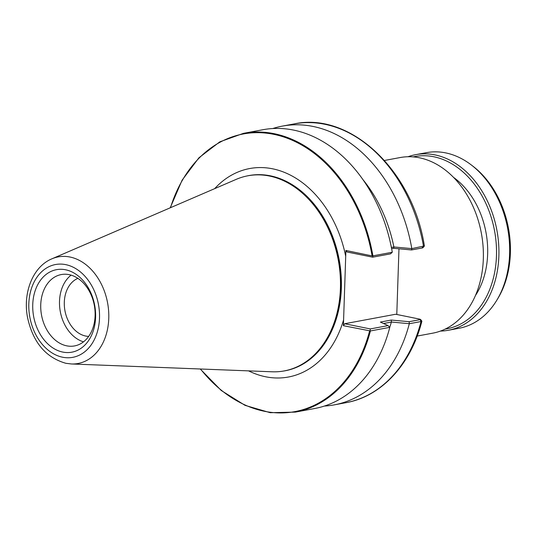 <?xml version="1.0" encoding="UTF-8"?>
<svg xmlns="http://www.w3.org/2000/svg" width="536" height="536" viewBox="0 0 536 536"><rect width="100%" height="100%" fill="white"/><g stroke="black" fill="none" stroke-linecap="round" stroke-linejoin="round"><path stroke-width="0.8" d="M398.972 248.798L396.787 314.485M384.493 160.465L400.104 157.557A89.304 66.042 79.5 0 1 419.353 157.772A89.304 66.042 79.5 0 1 483.05 246.084A89.304 66.042 79.5 0 1 432.793 333.158L417.182 336.065M415.641 154.669L426.375 152.673A89.304 66.042 79.5 0 1 445.624 152.881A89.304 66.042 79.5 0 1 471.251 164.921A89.304 66.042 79.5 0 1 496.524 300.689A89.304 66.042 79.5 0 1 459.057 328.267L448.331 330.263A89.304 66.042 -100.5 0 0 498.594 243.197A89.304 66.042 -100.5 0 0 434.89 154.877A89.304 66.042 -100.5 0 0 415.641 154.669A89.304 66.042 -100.5 0 0 407.99 156.746M496.524 300.689L497.596 298.941A87.341 64.588 -100.5 0 0 472.879 166.16L471.251 164.921M440.445 331.081A89.304 66.042 -100.5 0 0 448.331 330.263M413.142 156.894A87.603 64.782 79.5 0 1 494.547 230.822A87.603 64.782 79.5 0 1 445.202 329.084M453.49 177.349A75.824 56.066 79.5 0 1 475.479 295.483M214.675 188.645A106.014 78.39 79.5 0 1 345.707 256.329L345.901 250.473L347.013 251.994L372.674 257.186L372.909 255.853A141.772 104.835 -100.5 0 0 243.478 133.343L219.807 141.839L198.957 157.751L182.106 180.17L170.207 207.821M345.707 256.329L343.596 319.851A106.014 78.39 79.5 0 1 265.601 376.768A106.014 78.39 79.5 0 1 248.597 370.878M419.869 319.155L420.117 319.657L419.869 319.155L395.635 314.25L344.635 323.744L343.402 325.7L343.596 319.851M345.901 250.473L372.58 256.014M372.674 257.186L390.496 253.87L392.245 252.255L372.909 255.853M200.209 368.989L221.261 390.503L245.046 405.357L270.224 412.7L295.37 412.11A141.772 104.835 -100.5 0 0 370.416 330.953L343.402 325.7M370.416 330.953L389.752 327.355L388.111 325.613L370.296 328.93L370.101 330.853M370.296 328.93L344.635 323.744M282.968 371.14A99.274 73.412 -100.5 0 0 339.181 259.739A99.274 73.412 -100.5 0 0 246.654 176.036M71.435 363.971L272.074 371.79A99.24 73.385 -100.5 0 0 284.254 370.912A99.24 73.385 -100.5 0 0 338.243 259.92A99.24 73.385 -100.5 0 0 247.934 175.781A99.24 73.385 -100.5 0 0 236.249 179.346L51.865 258.841C32.917 266.667 22.84 292.515 27.443 316.99C32.736 342.048 45.56 357.492 65.921 363.308L71.435 363.971A54.216 40.093 -100.5 0 0 107.582 302.853A54.216 40.093 -100.5 0 0 51.865 258.841M383.501 323.51L391.441 322.029L391.273 320.052L380.366 322.082L388.111 325.613M389.752 327.355L389.779 327.396A141.772 104.835 -100.5 0 1 314.746 408.499L295.37 412.11M391.441 322.029L409.35 323.711L409.149 321.7L391.273 320.052M409.35 323.711L421.041 321.533L421.892 321.171L420.519 319.396M421.892 321.171C410.985 364.4 381.431 396.466 345.995 402.683A141.772 104.835 79.5 0 0 421.041 321.533L420.117 319.657L409.149 321.7M324.387 406.06A141.772 104.835 -100.5 0 0 334.263 404.868A141.772 104.835 -100.5 0 0 409.296 323.764M389.726 327.322A125.33 92.674 -100.5 0 0 391.374 322.103M243.478 133.343L262.854 129.739A141.772 104.835 -100.5 0 1 392.278 252.195L392.245 252.255M391.628 248.677L393.652 248.302L393.927 246.969L391.387 247.438M393.652 248.302L411.527 249.95L411.842 248.61L393.927 246.969M411.527 249.95L422.495 247.907L422.247 247.404M424.385 245.937L411.842 248.61M393.866 246.908A125.33 92.674 -100.5 0 0 362.671 179.285M411.795 248.563A141.772 104.835 -100.5 0 0 282.372 126.107A141.772 104.835 -100.5 0 0 272.73 128.546M77.881 278.365A29.889 22.097 -100.5 0 0 64.307 302.217A29.889 22.097 -100.5 0 0 88.681 336.394M71.1 275.142A36.294 26.84 -100.5 0 0 59.509 301.245A36.294 26.84 -100.5 0 0 83.516 341.841M95.602 317.292A41.962 31.034 -100.5 0 0 49.64 272.114A41.962 31.034 -100.5 0 0 47.275 343.402A41.962 31.034 -100.5 0 0 95.602 317.292M40.743 304.743A36.294 26.84 79.5 0 1 61.285 274.559A36.294 26.84 79.5 0 1 95.106 315.738A36.294 26.84 79.5 0 1 74.571 345.921A36.294 26.84 79.5 0 1 40.743 304.743M170.482 207.7A141.209 104.419 79.5 0 1 276.543 134.945A141.209 104.419 79.5 0 1 372.078 255.773M369.585 330.993A141.209 104.419 79.5 0 1 200.511 369.002M247.934 175.781L248.543 175.667A99.24 73.385 79.5 0 1 338.853 259.806A99.24 73.385 79.5 0 1 284.864 370.798L284.254 370.912M422.495 247.907L423.527 246.433A141.772 104.835 79.5 0 0 294.103 123.923L282.372 126.107M62.638 357.231A47.208 34.907 79.5 0 1 34.324 281.594A47.208 34.907 79.5 0 1 95.555 293.983A47.208 34.907 79.5 0 1 62.638 357.231M345.995 402.683L334.263 404.868M424.331 246.118L422.891 247.759M424.385 245.957C412.72 170.736 350.443 111.548 294.103 123.923"/></g></svg>
